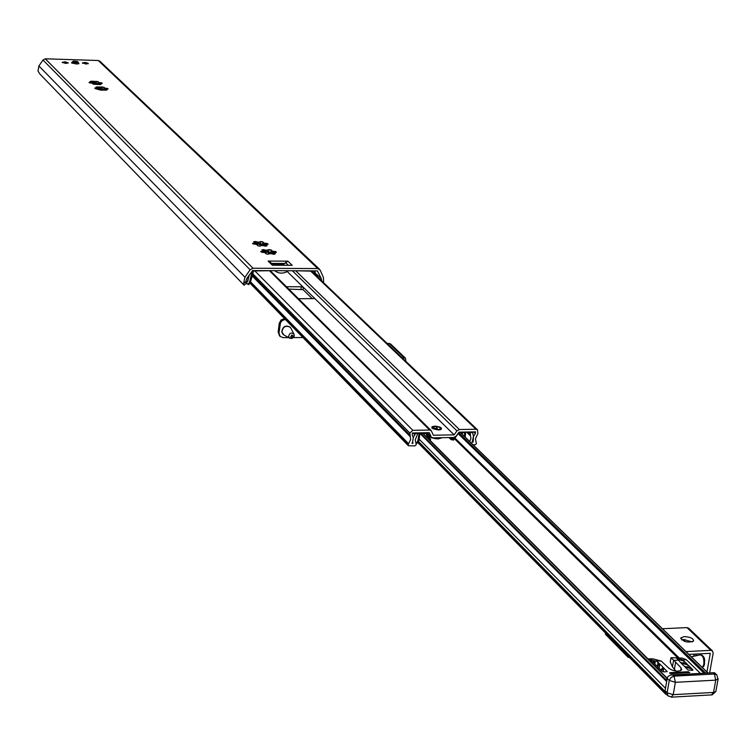 <?xml version="1.0" encoding="UTF-8"?>
<svg xmlns="http://www.w3.org/2000/svg" width="756" height="756" viewBox="0 0 756 756"><rect width="100%" height="100%" fill="white"/><g stroke="black" fill="none" stroke-linecap="round" stroke-linejoin="round"><path stroke-width="1.13" d="M78.274 62.682L78.964 63.674L76.309 64.005L71.451 62.824L72.406 62.077M323.606 282.706L323.436 277.528L320.166 270.119L317.728 268.56L252.986 268.238L250.113 269.788L244.944 277.235L243.63 283.396L245.794 281.695L246.815 278.406L252.702 270.572L317.435 270.875L321.319 278.671L321.706 280.882M245.794 281.695L246.116 283.717L243.905 285.021L39.756 73.89L37.98 70.979L38.915 65.97L42.979 60.008L45.284 58.807L98.261 60.508L99.792 61.132L319.571 269.268M262.757 251.843L271.291 252.41L271.092 251.597L271.99 251.086L271.565 250.151L269.07 249.556L266.896 250.227L261.926 249.839L263.513 250.964L260.735 251.436L261.425 252.164L265.167 252.674L266.027 253.865L268.096 254.214L270.279 253.534L273.88 254.252L275.364 253.855L273.663 252.787L276.431 252.324L275.732 251.597L271.99 251.086L273.852 252.599M256.936 244.594L257.777 245.766L259.828 246.106L262.001 245.445L265.573 246.154L267.048 245.766L265.394 244.66L268.115 244.264L267.435 243.545L263.721 243.035L262.88 241.873L260.839 241.533L258.675 242.194L255.112 241.485L253.638 241.873L255.273 242.969L252.551 243.423L256.936 244.594M97.222 88.783L100.246 87.394L101.484 88.943L104.073 89.359L104.262 87.422L102.221 86.978L96.05 87.025L97.25 87.79L94.765 88.102L95.247 88.603L100.642 90.125L106.832 90.077L105.613 89.302L108.089 88.991L107.607 88.499L104.479 88.074L105.84 89.142M92.601 83.358L93.139 84.171L99.764 84.587L101.096 84.341L99.849 83.566L102.258 83.33L98.677 82.423L98.129 81.61L91.533 81.194L90.191 81.44L91.429 82.215L89.019 82.442L92.601 83.358M272.321 265.205L292.213 265.318L287.923 261.16L268.106 261.047L272.321 265.205M62.181 62.408L65.97 63.447L68.097 62.776M82.48 62.824L86.146 64.08L88.244 63.419M287.923 261.16L282.328 265.261M283.037 270.714L280.202 270.705M270.279 262.36L268.106 261.047M274.655 270.676C278.907 273.908 283.547 273.927 288.575 270.743M271.498 263.381L284.596 263.457M91.627 83.132L94.472 81.752L95.7 83.292L98.28 83.708L98.034 82.839L98.677 82.423L100.019 83.472M90.559 83.056L91.485 82.177L90.588 83.056M99.792 83.689L99.953 84.568M96.305 88.726L97.25 87.828L96.324 88.726M105.613 89.35L105.783 90.248M91.948 83.188L95.7 83.292M98.28 83.708L99.82 84.133M104.073 89.359L105.642 89.794M97.713 88.839L101.484 88.943M254.526 243.81L260.565 243.801L265.356 245.086M271.291 252.41L273.653 253.147M263.041 244.368L262.842 243.545L263.721 243.035L265.554 244.528M255.566 243.81L258.675 242.194L259.941 243.848M254.073 244.264L255.311 242.912M265.356 244.783L265.687 246.135M263.768 251.861L266.896 250.227L268.172 251.89M262.256 252.343L263.513 250.983M273.644 252.854L273.984 254.233M244.188 285.239L243.63 283.396M666.65 681.647L665.649 679.398L667.057 679.323M665.025 691.05L665.507 694.017L666.792 694.651M685.966 651.587L710.81 650.358L712.53 650.954L713.173 653.184L709.638 672.944M706.945 671.971L710.281 653.326L688.858 654.394M684.879 639.548L684.549 641.428M696.796 655.641L695.322 654.072M694.717 654.101L693.328 656.369M684.303 636.599L680.92 637.847C683.339 641.957 687.563 643.025 693.592 641.06C693.469 638.47 690.379 636.987 684.303 636.599M681.685 639.907L683.783 639.548L692.307 641.938M696.314 655.745L696.531 655.14M712.53 650.954L688.678 628.198L686.968 627.612L662.445 628.737M605.641 633.235L605.462 634.284L628.217 657.408L628.397 656.34M628.217 657.408L629.389 657.351M702.343 667.501L703.836 664.288C704.176 658.4 702.891 655.272 699.971 654.904L691.324 656.794M401.994 357.635L405.481 358.174L405.906 361.377M405.481 358.174L390.493 343.876L387.044 343.347M285.333 319.448L282.271 320.506L280.504 322.651L278.983 332.914L280.089 336.392L283.131 337.63L288.612 337.611M293.508 337.582L302.967 337.545M279.692 335.91L278.161 332.054L278.983 332.914M280.051 324.211L279.229 323.36L278.161 332.054M279.229 323.36L281.015 320.005L284.502 318.597M293.101 335.929L291.996 335.078L290.739 336.6L291.844 337.45L293.101 335.929M291.051 328.473L290.247 327.272C285.579 325.108 282.81 326.734 281.941 332.139L284.114 335.097M287.261 271.574L454.129 434.861L433.386 435.229L431.232 430.655L429.625 430.041L412.823 430.334L409.837 433.018L410.659 439.491L408.24 444.452L408.41 445.747L414.902 445.889L416.291 444.641L415.214 439.954L417.803 433.453L415.233 433.623L413.286 437.544L412.653 442.052L413.248 437.544L412.209 434.681L412.455 432.971L429.247 432.678L431.392 437.242L433.008 437.856L453.751 437.478L456.18 436.127L458.986 432.158L475.571 431.865L475.326 433.557L473.492 436.448L473.105 442.165L472.103 442.184L473.454 436.458L472.642 432.612L470.071 432.659L470.922 438.48L469.674 441.466M288.783 289.094L303.061 289.661L312.332 298.752M303.061 289.661L303.354 287.327L301.266 286.779L286.43 286.741M258.854 243.772L260.744 245.624M267.048 251.795L269.013 253.723M473.076 444.764L475.222 444.726L476.403 443.659L475.411 438.867L477.896 433.509L477.508 429.824L475.959 429.247L459.365 429.531L456.936 430.882L454.129 434.861M298.497 298.743L314.43 298.582M438.31 429.654L440.918 428.822L439.104 427.121L434.558 426.478L432.47 427.291L438.31 429.654M473.596 431.903L475.326 433.557M472.481 441.561L473.105 442.165M413.097 432.961L415.044 434.936M412.625 442.024L413.003 443.3L411.982 443.318L412.615 442.052M412.351 442.638L413.003 443.3M434.757 426.148C440.521 426.734 442.562 427.887 440.88 429.625L438.631 429.966L431.818 427.981L432.063 426.705L434.757 426.148C442.118 427.32 443.413 428.586 438.631 429.966C431.26 428.794 429.966 427.518 434.757 426.148M436.41 427.773L437.299 428.283L436.41 427.773M700.415 673.426L686.401 659.742L682.848 659.922L679.597 658.599L676.856 658.533L677.943 659.553L683.415 660.479L682.848 659.922M681.732 659.979L678.264 659.818L680.23 662.265L687.431 664.411L684.123 661.179L680.334 660.054M678.652 660.139L673.955 660.375L681.109 667.869L681.676 669.882C678.189 671.933 674.002 671.47 669.136 668.484L661.179 661.018L655.376 660.971L653.496 662.728L656.737 665.979L659.137 663.333L656.463 661.254M654.762 661.339L653.354 661.405L654.469 660.735L651.417 659.931L648.941 659.903M649.272 660.234L652.797 662.029L653.354 661.405M652.23 661.462L650.585 661.547M684.974 674.239L677.896 674.607M670.175 672.67L669.589 672.897L671.196 673.681L689.784 672.519L688.187 671.734L670.175 672.67L670.043 673.464M657.446 666.688L660.706 669.958L663.106 667.293L659.846 664.042L657.446 666.688M661.935 671.186L664.354 671.914L667.151 671.574L663.815 668.011L661.424 670.667L661.935 671.186M680.948 662.974L684.246 666.216L691.466 668.37L688.149 665.119L680.948 662.974M688.243 670.137L692.865 670.128L692.194 669.079L684.964 666.924L688.243 670.137M673.01 675.108L670.61 674.995L668.115 676.327L667.217 678.415L665.072 690.748L665.894 693.743L667.935 695.813L667.113 692.817L669.258 680.466L675.382 682.309L674.04 676.129L714.382 674.012L716.792 674.834L714.363 672.698L673.01 675.108L674.04 676.129L670.959 677.489L669.258 680.466L667.217 678.415M715.384 673.842L714.845 672.953M673.955 660.375L670.969 657.89L671.517 657.673L682.432 658.136L686.401 659.742M675.996 671.12L672.443 666.896L670.279 661.869M684.123 661.179L683.755 663.314M647.901 658.854L652.74 658.807L661.179 661.018M655.376 660.971L654.838 664.07M658.07 662.265L657.588 665.044M692.194 669.079L691.938 670.477M688.149 665.119L687.771 667.264M663.815 668.011L663.163 671.782M659.846 664.042L659.1 668.342M77.292 61.784L73.483 61.642L77.292 61.784M448.979 437.563L451.001 439.557L453.458 440.115L458.807 432.829L464.808 432.725L464.297 436.24M417.444 443.044L418.89 440.701L419.92 433.509L425.978 433.405L428.198 438.499M419.202 432.857L417.851 440.72L416.669 443.063L415.734 442.562M465.195 437.11L465.696 432.045M454.394 437.393L453.09 439.17L450.17 437.544M430.192 440.512L430.372 439.444M428.898 437.346L430.447 438.896L429.862 439.595L426.875 432.725M259.535 243.81L261.255 245.492M258.117 243.772L259.157 243.782M256.634 244.5L258.032 244.509L258.127 243.725M267.756 251.852L269.523 253.581M264.638 252.513L266.206 252.523L266.301 251.767M247.373 281.676L248.015 280.892M249.291 275.439L249.215 274.957M315.233 274.702L315.12 270.865M245.861 282.47L248.006 284.473L249.48 282.3L252.391 270.639M248.526 284.436L250.378 282.442L253.591 270.931L271.243 270.714M295.936 270.771L314.109 271.206L314.288 273.795M245.87 282.574L247.221 282.064M270.525 253.534L268.786 251.843L269.07 249.556M267.539 254.129L268.767 254.025M262.247 245.445L260.565 243.801L260.839 241.533M259.658 246.087L260.385 246.087M278.35 265.224L277.017 265.233M273.228 265.082L276.762 265.233M98.261 60.508L317.728 268.56M45.284 58.807L252.986 268.238M285.447 262.455L288.376 265.29M101.776 82.839L101.72 83.406M98.129 81.61L97.94 83.547M91.533 81.194L91.448 81.998M91.419 82.272L91.344 83.103M92.326 81.317L92.166 82.999M89.567 82.376L89.51 82.943M96.428 81.336L96.239 83.273M100.992 82.706L100.926 83.358M97.288 86.836L97.203 87.649M97.174 87.932L97.089 88.764M95.322 88.036L95.265 88.613M98.091 86.959L97.921 88.65M101.606 87.129L101.474 88.546M102.221 86.978L102.022 88.924M103.931 87.252L103.733 89.199M106.813 88.358L106.747 89.019M107.607 88.499L107.55 89.066M267.435 243.545L267.34 244.349M262.88 241.873L262.606 244.15M255.112 241.485L254.999 242.468M256.067 241.636L255.84 243.602M253.156 243.271L253.071 243.98M266.49 243.375L266.377 244.339M263.305 249.518L263.192 250.51M261.349 251.332L261.264 252.041M264.269 249.66L264.033 251.644M271.13 249.905L270.856 252.192M274.778 251.427L274.664 252.41M275.732 251.597L275.628 252.41M316.594 274.154L321.319 278.671M38.915 65.97L244.944 277.235M42.979 60.008L250.113 269.788M423.039 433.453L667.217 678.387M422.831 433.462L667.179 678.605M460.621 432.791L707.89 673.038M458.779 432.857L705.707 673.152M458.202 433.67L704.091 673.237M455.036 438.149L678.727 657.474M418.578 441.986L664.893 691.768M418.682 441.684L664.959 691.362M419.117 439.123L665.497 688.272M420.043 433.509L666.319 681.184M420.941 433.49L665.649 679.398M454.554 438.83L677.272 657.418M454.857 438.395L678.179 657.437M686.968 627.612L710.81 650.358M701.256 654.809C705.282 656.907 705.726 661.216 702.579 667.728L704.412 664.259C704.772 658.533 703.524 655.386 700.68 654.838M703.628 666.575L704.592 664.042L702.9 655.953M389.056 343.337L404.035 357.626M293.167 335.91L291.721 335.05L290.739 336.883L292.118 337.478L293.167 335.91M294.245 334.965L293.933 334.105C291.183 332.186 289.406 333.009 288.631 336.562L289.718 338.225L292.005 338.452L293.904 336.855L294.245 334.965M290.181 327.206L290.077 327.102C285.409 324.938 282.649 326.554 281.78 331.96L282.924 334.209M427.074 432.715L430.948 436.581M269.722 270.998L429.625 430.041M292.364 270.761L456.936 430.882M295.681 270.771L459.365 429.531M310.735 271.187L475.959 429.247M301.266 286.779L300.973 289.113M471.961 431.931L472.491 432.441M469.731 431.969L470.26 432.479M469.353 431.978L470.071 432.659M467.851 432.007L469.873 433.953M466.509 432.026L470.232 435.626M254.866 270.931L412.823 430.334M252.712 273.7L409.837 433.018M252.362 275.023L409.591 434.728M252.126 275.893L409.913 436.325M250.538 281.837L408.609 443.744M250.34 282.574L408.24 444.452M250.217 282.952L408.174 444.972M417.18 432.886L417.69 433.405M414.912 432.933L415.431 433.443M414.543 432.933L415.233 433.623M441.787 437.8L437.97 438.858L435.522 438.716L431.619 437.771L429.087 435.966M442.024 437.696L438.442 438.338L433.717 437.847M431.279 437.129L428.293 434.142M713.333 672.991L714.382 674.012L715.752 680.154L675.382 682.309L673.218 694.66L667.113 692.817L665.072 690.748M671.224 697.164L673.218 694.66L713.541 692.439L711.472 694.915M670.449 696.692L667.935 695.813L671.81 697.126L712.105 694.877L715.837 691.56L713.541 692.439L715.752 680.154L718.162 678.727M715.951 690.965L718.049 679.285L716.792 674.834M670.969 657.89L670.232 662.114M673.634 660.12L672.443 666.896M675.609 662.445L674.371 669.514M692.713 669.589L692.581 670.355M667.057 671.243L666.972 671.715M651.417 659.931L651.228 661.046M679.597 658.599L679.398 659.714M688.187 671.734L687.998 672.802M681.109 667.869L680.617 670.704M88.036 63.296L82.517 63.221L82.706 62.748M82.791 62.975L85.485 63.712L87.998 63.428L85.248 62.408L82.791 62.975M67.889 62.653L62.342 62.587L62.54 62.115M62.625 62.342L65.318 63.079L67.851 62.795L65.111 61.775L62.625 62.342M78.199 62.2L76.139 62.861L72.529 62.02L72.859 61.501M77.859 61.803L76.072 62.379C72.075 61.113 72.671 60.924 77.859 61.803M462.124 432.772L462.114 434.114L462.143 432.772M418.852 433.547L418.181 432.876M418.89 440.701L417.851 440.72M453.458 440.115L453.704 438.367M451.152 438.518L451.001 439.557M429.408 439.718L429.54 438.811M453.099 439.16L451.436 437.526L453.09 439.17M428.019 433.868L427.395 433.878M249.3 274.844L247.231 282.054M250.378 282.442L249.48 282.3M273.502 254.252L271.725 252.523M265.195 246.163L263.466 244.471M273.729 254.262L272.018 252.599M265.422 246.163L263.759 244.557M282.536 265.139L278.303 265.11M272.179 264.052L283.869 264.146M273.36 265.214L269.816 261.727M98.044 82.735L98.11 82.054M101.474 88.575L101.616 87.11M103.846 88.386L103.912 87.696M262.861 243.366L262.965 242.487M257.616 245.728L257.683 245.237M265.866 253.818L265.923 253.336M271.12 251.408L271.224 250.52M423.162 433.453L667.246 678.255M418.087 442.818L665.507 694.017M460.754 432.791L708.032 673.029M680.92 637.847L680.787 638.603M280.089 336.392L279.266 335.532M290.824 328.019L293.933 334.105C294.906 336.798 293.498 338.168 289.718 338.225L283.765 334.908M290.247 327.272L290.077 327.102C285.636 324.863 282.857 326.469 281.761 331.922L283.027 334.313M431.392 437.242L426.885 432.734M431.232 430.655L270.563 270.988M472.594 432.479L472.027 431.931M477.508 429.824L311.566 271.196M408.41 445.747L250.094 283.283M417.803 433.453L417.246 432.886M442.458 437.686L438.149 438.924C429.701 437.459 426.393 436.051 428.208 434.691M671.687 674.938L713.919 672.717M670.241 661.916L670.941 657.862M82.423 62.984C84.814 62.276 86.76 62.502 88.272 63.646L88.263 63.769M62.257 62.351L68.116 63.126M72.425 61.841L72.283 63.315M72.434 61.775L73.54 61.113L77.263 61.472L78.284 62.228L78.151 63.91M417.709 443.044L416.669 443.063M430.419 440.313L430.57 439.264M427.423 433.944L428.076 433.925M247.703 281.175L249.215 275.023M248.904 284.615L248.006 284.473M245.804 281.771L247.382 281.657M317.605 276.961L315.195 272.935"/></g></svg>
